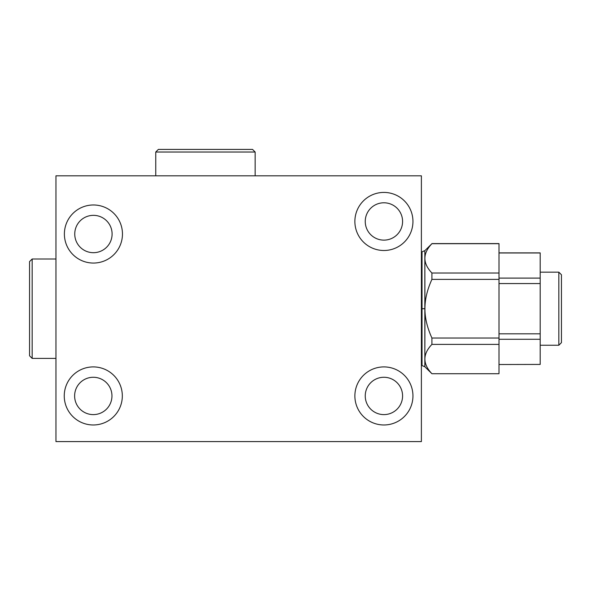 <?xml version="1.0" encoding="UTF-8"?>
<svg xmlns="http://www.w3.org/2000/svg" width="591" height="591" viewBox="0 0 591 591"><rect width="100%" height="100%" fill="white"/><g stroke="black" fill="none" stroke-linecap="round" stroke-linejoin="round"><path stroke-width="0.89" d="M55.953 175.815L55.953 441.588L421.39 441.588L55.953 441.588L55.953 175.815L421.39 175.815L421.39 441.588L421.39 175.815L55.953 175.815M354.873 395.94A29.033 29.033 0 0 1 383.914 366.908A29.033 29.033 0 0 1 412.946 395.94A29.033 29.033 0 0 1 383.914 424.973A29.033 29.033 0 0 1 354.873 395.94A29.033 29.033 0 0 0 383.914 424.973A29.033 29.033 0 0 0 412.946 395.94A29.033 29.033 0 0 0 383.914 366.908A29.033 29.033 0 0 0 354.873 395.94M64.249 395.94A29.033 29.033 0 0 1 93.289 366.908A29.033 29.033 0 0 1 122.322 395.94A29.033 29.033 0 0 1 93.289 424.973A29.033 29.033 0 0 1 64.249 395.94A29.033 29.033 0 0 0 93.289 424.973A29.033 29.033 0 0 0 122.322 395.94A29.033 29.033 0 0 0 93.289 366.908A29.033 29.033 0 0 0 64.249 395.94M354.873 221.462A29.033 29.033 0 0 1 383.914 192.422A29.033 29.033 0 0 1 412.946 221.462A29.033 29.033 0 0 1 383.914 250.495A29.033 29.033 0 0 1 354.873 221.462A29.033 29.033 0 0 0 383.914 250.495A29.033 29.033 0 0 0 412.946 221.462A29.033 29.033 0 0 0 383.914 192.422A29.033 29.033 0 0 0 354.873 221.462M64.389 234.014A29.033 29.033 0 0 1 93.422 204.981A29.033 29.033 0 0 1 122.463 234.014A29.033 29.033 0 0 1 93.422 263.054A29.033 29.033 0 0 1 64.389 234.014A29.033 29.033 0 0 0 93.422 263.054A29.033 29.033 0 0 0 122.463 234.014A29.033 29.033 0 0 0 93.422 204.981A29.033 29.033 0 0 0 64.389 234.014M402.582 395.94A18.668 18.668 0 0 0 383.914 377.272A18.668 18.668 0 0 0 365.245 395.94A18.668 18.668 0 0 1 383.914 377.272A18.668 18.668 0 0 1 402.582 395.94A18.668 18.668 0 0 1 383.914 414.609A18.668 18.668 0 0 1 365.245 395.94A18.668 18.668 0 0 0 383.914 414.609A18.668 18.668 0 0 0 402.582 395.94M111.958 395.94A18.668 18.668 0 0 0 93.289 377.272A18.668 18.668 0 0 0 74.621 395.94A18.668 18.668 0 0 1 93.289 377.272A18.668 18.668 0 0 1 111.958 395.94A18.668 18.668 0 0 1 93.289 414.609A18.668 18.668 0 0 1 74.621 395.94A18.668 18.668 0 0 0 93.289 414.609A18.668 18.668 0 0 0 111.958 395.94M402.582 221.462A18.668 18.668 0 0 0 383.914 202.787A18.668 18.668 0 0 0 365.245 221.462A18.668 18.668 0 0 1 383.914 202.787A18.668 18.668 0 0 1 402.582 221.462A18.668 18.668 0 0 1 383.914 240.131A18.668 18.668 0 0 1 365.245 221.462A18.668 18.668 0 0 0 383.914 240.131A18.668 18.668 0 0 0 402.582 221.462M498.996 243.691L431.918 243.691C422.572 253.465 422.572 263.239 431.918 273.012L498.996 273.012L498.996 243.691L431.918 243.588L498.996 243.588L498.996 373.711L498.996 344.39L431.918 344.39L431.918 338.022L498.996 338.022L498.996 344.39L431.918 344.39C422.572 354.157 422.572 363.938 431.918 373.711L498.996 373.711M431.918 273.012L498.996 273.012L498.996 279.373L431.918 279.373L431.918 273.012L431.918 279.373C427.227 289.701 424.899 299.474 424.936 308.701C424.885 317.869 427.212 327.643 431.918 338.022L498.996 338.022L498.996 279.373L431.918 279.373C427.227 289.701 424.899 299.474 424.936 308.701L424.84 250.658L422.026 251.825L422.026 308.701L421.39 308.701L424.84 308.701L424.84 250.658L431.918 243.691C422.572 253.465 422.572 263.239 431.918 273.012M540.189 252.978L540.189 364.425L540.189 339.286L498.996 339.286L540.189 339.286L540.189 283.562L498.996 283.562L540.189 283.562L540.189 252.978L498.996 252.978L540.189 252.889L498.996 252.889M498.996 278.11L540.189 278.11L498.996 278.11M498.996 333.834L540.189 333.834L498.996 333.834M540.189 364.425L498.996 364.514M421.39 251.825L422.026 251.825L422.026 365.578L421.39 365.578M424.84 308.701L422.026 308.701L422.026 365.578L424.84 366.745L424.936 308.701C424.885 317.869 427.212 327.643 431.918 338.022L431.918 344.39C422.572 354.157 422.572 363.938 431.918 373.711L424.84 366.745L424.84 308.701M112.098 234.014A18.668 18.668 0 0 0 93.422 215.346A18.668 18.668 0 0 0 74.754 234.014A18.668 18.668 0 0 1 93.422 215.346A18.668 18.668 0 0 1 112.098 234.014A18.668 18.668 0 0 1 93.422 252.689A18.668 18.668 0 0 1 74.754 234.014A18.668 18.668 0 0 0 93.422 252.689A18.668 18.668 0 0 0 112.098 234.014M540.189 272.156L558.835 272.156L558.835 345.24L540.189 345.24L558.835 345.24L558.835 272.156L561.45 274.771L561.45 342.625L558.835 345.24L561.45 342.625L561.45 274.771L558.835 272.156L540.189 272.156M158.366 149.412L252.527 149.412L255.149 152.027L155.751 152.027L158.366 149.412L252.527 149.412L255.149 152.027L255.149 175.815L255.149 152.027L155.751 152.027L155.751 175.815L155.751 152.027L158.366 149.412M29.55 261.614L29.55 355.782L32.165 358.397L55.953 358.397L32.165 358.397L29.55 355.782L29.55 261.614L32.165 258.998L29.55 261.614M55.953 258.998L32.165 258.998L32.165 358.397L32.165 258.998L55.953 258.998"/></g></svg>
